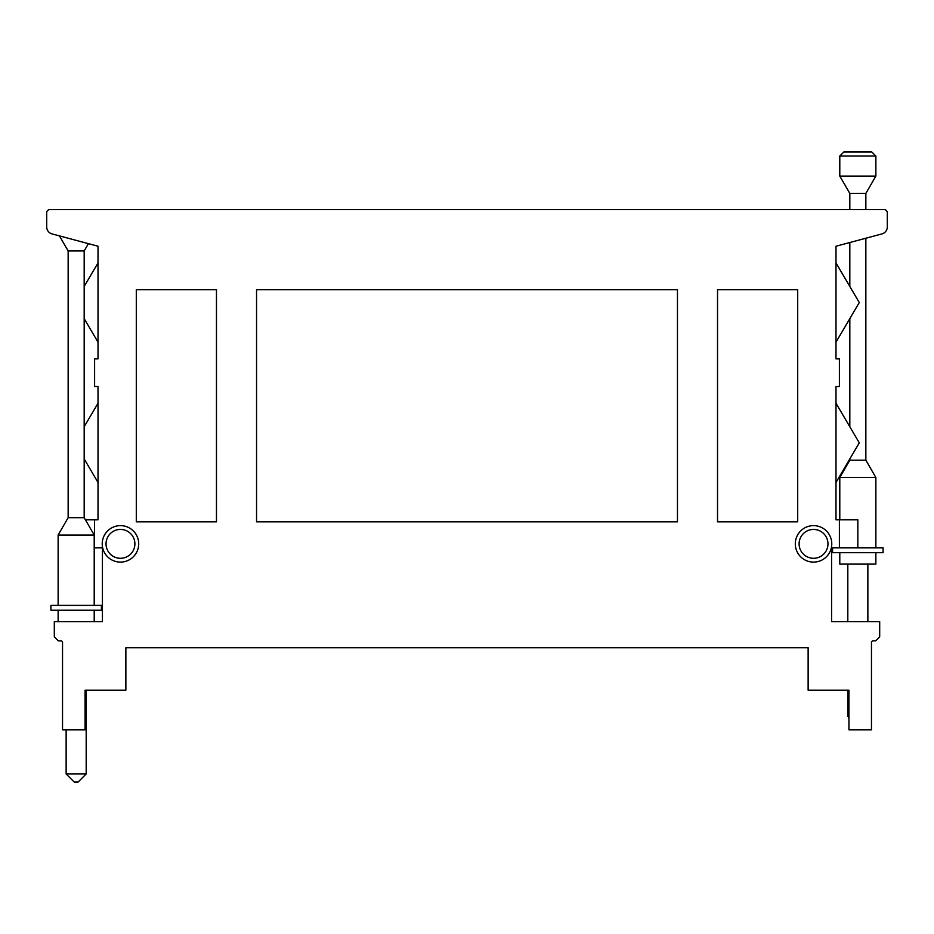 <?xml version="1.0" encoding="UTF-8"?>
<svg xmlns="http://www.w3.org/2000/svg" width="934" height="934" viewBox="0 0 934 934"><rect width="100%" height="100%" fill="white"/><g stroke="black" fill="none" stroke-linecap="round" stroke-linejoin="round"><path stroke-width="1.4" d="M677.454 289.715L677.454 521.814L256.546 521.814L256.546 289.715L677.454 289.715M216.466 289.715L216.466 521.814L136.294 521.814L136.294 289.715L216.466 289.715M797.706 289.715L797.706 521.814L717.534 521.814L717.534 289.715L797.706 289.715M827.968 543.868A14.43 14.43 0 0 1 806.322 556.36A14.43 14.43 0 0 1 806.322 531.364A14.43 14.43 0 0 1 827.968 543.868M813.537 562.105A18.236 18.236 0 0 1 797.741 534.75A18.236 18.236 0 0 1 829.334 534.75A18.236 18.236 0 0 1 813.537 562.105M134.893 543.868A14.43 14.43 0 0 1 113.248 556.36A14.43 14.43 0 0 1 113.248 531.364A14.43 14.43 0 0 1 134.893 543.868M120.463 562.105A18.236 18.236 0 0 1 104.666 534.75A18.236 18.236 0 0 1 136.259 534.75A18.236 18.236 0 0 1 120.463 562.105M843.811 152.02L871.866 152.02L875.87 156.036L839.794 156.036L843.811 152.02M865.853 209.543L865.853 193.431L849.823 193.431L839.794 176.082L839.794 156.036M839.794 176.082L875.87 176.082L875.87 156.036M865.853 238.228L865.853 460.17L849.823 460.17L849.823 458.944M849.823 426.756L849.823 318.646M849.823 286.458L849.823 242.525M849.823 209.543L849.823 193.431M849.823 460.17L839.794 477.519L875.87 477.519L865.853 460.17M839.794 519.818L839.794 477.519M86.185 773.959L66.139 773.959L74.16 781.98L78.164 781.98L86.185 773.959L86.185 690.179M66.139 773.959L66.139 729.863M68.147 250.954L68.147 517.693L84.177 517.693L84.177 250.954L68.147 250.954L59.449 235.893M68.147 517.693L58.13 535.042L94.206 535.042L84.177 517.693M58.13 605.395L58.13 535.042M50.915 605.395L101.421 605.395L101.421 610.206L50.915 610.206L50.915 605.395M58.13 621.635L58.13 610.206M835.988 262.933L859.28 302.546L835.988 342.159L835.988 358.866L835.988 246.226L881.953 233.909A7.215 7.215 0 0 0 887.3 226.939L887.3 212.754A3.211 3.211 0 0 0 884.089 209.543L49.911 209.543A3.211 3.211 0 0 0 46.7 212.754L46.7 226.939A7.215 7.215 0 0 0 52.047 233.909L98.012 246.226L98.012 358.866L98.012 342.159L84.177 318.646M857.832 547.873L857.832 519.818L835.988 519.818L835.988 386.524L839.397 386.524L839.397 358.866L835.988 358.866M808.132 647.682L125.868 647.682L808.132 647.682L808.132 690.179L848.936 690.179L848.936 729.863L871.469 729.863L871.469 642.475A1.599 1.599 0 0 1 873.068 640.876L875.672 640.876L879.688 636.86L879.688 621.635L831.575 621.635L831.575 547.873L883.085 547.873L883.085 552.683L832.579 552.683L832.579 547.873M835.988 386.524L835.988 403.231L859.28 442.844L835.988 482.469M84.177 286.458L98.012 262.933M84.177 426.756L98.012 403.231L98.012 386.524L94.603 386.524L94.603 358.866L98.012 358.866M98.012 482.469L84.177 458.944M85.403 519.818L98.012 519.818L98.012 386.524M94.603 519.818L94.206 547.873M125.868 647.682L125.868 690.179L85.064 690.179L85.064 729.863L62.531 729.863L62.531 642.475A1.599 1.599 0 0 0 60.932 640.876L58.328 640.876L54.312 636.86L54.312 621.635L102.425 621.635L102.425 547.873L94.603 547.873M848.936 717.557L847.815 716.436L848.936 716.436M847.815 716.436L847.815 690.179M847.815 621.635L847.815 564.113M839.794 552.683L839.794 564.113L875.87 564.113L875.87 552.683M839.397 547.873L839.397 519.818M865.853 193.431L875.87 176.082M875.87 547.873L875.87 477.519M84.177 250.954L88.403 243.657M94.206 605.395L94.206 535.042M94.206 621.635L94.206 610.206M867.861 621.635L867.861 564.113"/></g></svg>

